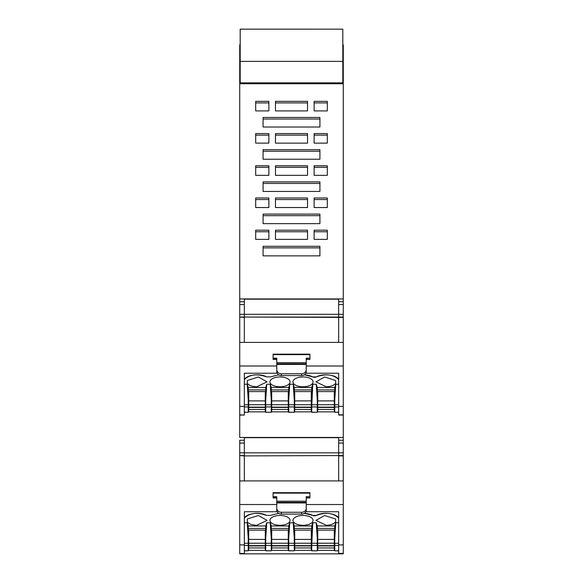 <?xml version="1.0" encoding="UTF-8"?>
<svg xmlns="http://www.w3.org/2000/svg" width="583" height="583" viewBox="0 0 583 583"><rect width="100%" height="100%" fill="white"/><g stroke="black" fill="none" stroke-linecap="round" stroke-linejoin="round"><path stroke-width="0.87" d="M343.27 553.85L239.73 553.85L343.27 553.85L338.665 553.558L338.665 511.736L306.228 511.736L306.228 510.096A4.598 4.015 180 0 1 301.622 514.097L281.378 514.097A4.598 4.015 180 0 1 276.772 510.096L276.772 508.245A4.598 4.015 -0 0 0 281.378 512.26L301.622 512.26A4.598 4.015 -0 0 0 306.228 508.245L306.228 502.94L276.772 502.94L276.772 496.687L273.092 496.687L273.092 497.955L276.772 497.955M276.772 510.096L276.772 511.736L244.335 511.736L244.335 544.886L239.73 544.886L239.73 553.354L244.335 553.558L239.73 553.85M311.745 541.563L311.286 541.563M271.714 541.563L271.255 541.563M240.189 83.741L240.189 29.172L342.811 29.15L342.811 83.741M248.241 540.441L248.708 540.441M265.272 540.441L265.731 540.441M271.714 540.441L271.255 540.441M288.279 540.441L288.738 540.441M294.262 540.441L294.721 540.441M311.745 540.441L311.286 540.441M317.269 540.441L317.728 540.441M334.292 540.441L334.759 540.441M240.189 61.375L342.811 61.375M240.189 82.852L342.811 82.852M342.811 74.114L343.27 74.114L343.27 44.855L342.811 44.855M343.27 74.114L343.27 301.739L338.665 301.739M239.73 314.31L338.665 314.31L338.665 299.174L244.335 299.174L244.335 317.057L239.73 317.057L239.73 44.855L240.189 44.855M239.73 74.114L240.189 74.114M276.772 371.59L276.772 373.229L244.335 373.229L244.335 406.373L239.73 406.373L239.73 414.841L244.335 415.045L239.73 415.045L239.73 437.432L343.27 437.432L343.27 415.045L338.665 415.045L338.665 373.229L306.228 373.229L306.228 371.59A4.598 4.015 180 0 1 301.622 375.59L281.378 375.59A4.598 4.015 180 0 1 276.772 371.59L276.772 369.739A4.598 4.015 -0 0 0 281.378 373.754L301.622 373.754A4.598 4.015 -0 0 0 306.228 369.739L306.228 364.433L276.772 364.433L276.772 358.173L273.092 358.173L273.092 359.441L276.772 359.441M244.335 440.245L239.73 440.245L239.73 443.073L244.335 443.073L244.335 455.563L239.73 455.563L239.73 452.823L244.335 452.823L244.335 437.687L338.665 437.687L338.665 455.899L343.27 455.899L343.27 437.432M239.73 83.741L343.27 83.741M239.73 298.926L343.27 298.926M263.086 255.864L319.914 255.864L319.914 246.31L263.086 246.31L263.086 255.864L263.086 247.87L319.914 247.87L319.914 255.864M275.468 110.908L307.533 110.908L307.533 101.355L275.468 101.355L275.468 110.114M255.682 239.373L255.682 230.198L268.88 230.198L268.88 239.373L255.682 239.373L255.682 231.757L268.88 231.757L268.88 239.373M307.533 239.373L307.533 230.198L275.468 230.198L275.468 239.373L275.468 231.757L307.533 231.757L307.533 239.373L275.468 239.373M263.086 127.021L263.086 117.46L319.914 117.46L319.914 127.021L319.914 119.019L263.086 119.019L263.086 127.021L319.914 127.021M263.086 191.443L263.086 181.889L319.914 181.889L319.914 191.443L319.914 183.448L263.086 183.448L263.086 191.443L319.914 191.443M263.086 223.653L263.086 214.099L319.914 214.099L319.914 223.653L319.914 215.659L263.086 215.659L263.086 223.653L319.914 223.653M255.682 207.541L255.682 197.987L268.88 197.987L268.88 207.541L255.682 207.541L255.682 199.546L268.88 199.546L268.88 207.541M255.682 175.33L255.682 165.776L268.88 165.776L268.88 175.33L255.682 175.33L255.682 167.336L268.88 167.336L268.88 175.33M255.682 143.119L255.682 133.565L268.88 133.565L268.88 143.119L255.682 143.119L255.682 135.125L268.88 135.125L268.88 143.119M275.468 207.541L275.468 197.987L307.533 197.987L307.533 207.541L275.468 207.541L275.468 199.546L307.533 199.546L307.533 207.541M275.468 175.33L275.468 165.776L307.533 165.776L307.533 175.33L275.468 175.33L275.468 167.336L307.533 167.336L307.533 175.33M275.468 143.119L275.468 133.565L307.533 133.565L307.533 143.119L275.468 143.119L275.468 135.125L307.533 135.125L307.533 143.119M314.12 207.541L314.12 197.987L327.318 197.987L327.318 207.541L314.12 207.541L314.12 199.546L327.318 199.546L327.318 207.541M314.12 175.33L314.12 165.776L327.318 165.776L327.318 175.33L314.12 175.33L314.12 167.336L327.318 167.336L327.318 175.33M314.12 143.119L314.12 133.565L327.318 133.565L327.318 143.119L314.12 143.119L314.12 135.125L327.318 135.125L327.318 143.119M255.682 110.908L268.88 110.908L268.88 101.355L255.682 101.355L255.682 110.908L255.682 102.914L268.88 102.914L268.88 110.908M314.12 110.908L327.318 110.908L327.318 101.355L314.12 101.355L314.12 110.114M263.086 159.232L319.914 159.232L319.914 149.671L263.086 149.671L263.086 159.232L263.086 151.23L319.914 151.23L319.914 159.232M327.318 239.373L314.12 239.373L314.12 230.198L327.318 230.198L327.318 239.373L327.318 231.757L314.12 231.757L314.12 239.373M307.533 110.908L307.533 102.914L275.468 102.914M327.318 110.908L327.318 102.914L314.12 102.914M248.241 540.317L248.708 540.317M265.272 540.317L265.731 540.317M271.255 540.317L271.714 540.317M288.279 540.317L288.738 540.317M294.262 540.317L294.721 540.317M311.286 540.317L311.745 540.317M317.269 540.317L317.728 540.317M334.292 540.317L334.759 540.317M244.335 522.754L247.236 522.754L248.241 538.277L248.241 528.417L265.731 528.417L265.731 525.968L266.744 522.754L270.242 522.754L271.255 538.277L271.255 528.417L288.738 528.417L288.738 525.968L289.751 522.754L293.249 522.754L294.262 538.277L294.262 528.417L311.745 528.417L311.745 525.968L312.758 522.754L316.256 522.754L317.269 538.277L317.269 528.417L334.759 528.417L334.759 550.804L338.665 550.687M334.292 536.404L334.759 536.404M317.269 536.404L317.728 536.404M317.269 538.277L317.269 550.804L311.745 550.687L311.745 545.448L317.269 545.448M311.745 545.448L312.758 522.754M311.745 528.417L311.745 538.277M311.286 536.404L311.745 536.404M294.262 536.404L294.721 536.404M294.262 538.277L294.262 550.804L288.738 550.687L288.738 545.448L294.262 545.448M288.738 528.417L288.738 545.448M288.279 536.404L288.738 536.404M271.255 536.404L271.714 536.404M271.255 538.277L271.255 550.804L265.731 550.687L265.731 545.448L271.255 545.448M265.731 528.417L265.731 545.448M265.272 536.404L265.731 536.404M248.241 536.404L248.708 536.404M248.241 538.277L248.241 550.804L244.335 550.687M343.27 452.823L244.335 452.823L244.335 455.899L338.665 455.563L244.335 455.899L244.335 480.917L244.335 455.899L239.73 455.563M338.665 480.917L338.665 455.899L338.665 480.917M316.438 515.416C325.722 512.063 333.053 512.88 338.439 517.864L338.665 518.323C337.098 513.412 322.822 511.546 316.438 515.416L312.663 515.416A2.529 1.239 180 0 0 316.438 515.416M278.681 513.339L270.337 515.416L266.562 515.416C257.292 512.078 249.954 512.894 244.561 517.864L244.335 518.323C245.909 513.412 260.178 511.539 266.562 515.416L270.337 515.416L278.681 513.339M247.236 522.754L248.241 525.968L265.731 525.968M270.242 522.754L271.255 525.968L288.738 525.968M293.249 522.754L294.262 525.968L311.745 525.968M316.256 522.754L317.269 525.968L334.759 525.968L335.764 522.754L338.665 522.754M312.663 515.416A12.884 6.296 180 0 0 304.639 513.361L312.663 515.416M269.936 520.379A10.064 4.919 180 0 0 279.767 525.29A10.064 4.919 180 0 0 290.057 520.379A10.064 4.919 180 0 0 280.226 515.459A10.064 4.919 180 0 0 269.936 520.379M247.323 521.749C248.89 523.928 252.038 525.108 256.76 525.29L267.05 520.379L258.407 515.51L247.323 519.001L247.323 521.749L247.323 519.001M326.24 525.29C330.962 525.108 334.103 523.928 335.677 521.749L335.677 519.001L324.6 515.51L315.95 520.379L326.24 525.29M292.943 520.379A10.064 4.919 180 0 0 303.007 525.29A10.064 4.919 180 0 0 313.064 520.379A10.064 4.919 180 0 0 303.007 515.459A10.064 4.919 180 0 0 292.943 520.379M335.764 522.754L334.759 538.277M334.759 528.417L334.759 525.968M334.759 530.107L317.269 530.107M317.269 534.83L317.728 534.83M334.292 534.83L334.759 534.83M317.269 528.417L317.269 525.968M311.745 530.107L294.262 530.107M294.262 534.83L294.721 534.83M311.286 534.83L311.745 534.83M289.751 522.754L288.738 538.277M294.262 528.417L294.262 525.968M271.255 534.83L271.714 534.83M288.279 534.83L288.738 534.83M288.738 530.107L271.255 530.107M266.744 522.754L265.731 538.277M271.255 528.417L271.255 525.968M248.241 534.83L248.708 534.83M265.272 534.83L265.731 534.83M265.731 530.107L248.241 530.107M248.241 528.417L248.241 525.968M335.677 519.001L335.677 521.749M343.27 443.073L338.665 443.073L338.665 455.563L343.27 455.563M309.908 492.671L273.092 492.671L309.908 492.671L309.908 496.687L306.228 496.687L306.228 502.94M306.228 510.089L306.228 508.245M338.665 553.354L343.27 553.354L343.27 504.521L306.228 504.521L306.228 509.819M306.228 501.191L276.772 501.205M343.27 544.886L338.665 544.886M244.335 553.354L244.335 544.886M244.335 553.558L239.73 553.354M343.27 504.521L343.27 480.917L239.73 480.917L239.73 455.899M343.27 480.917L343.27 455.899M343.27 553.354L338.665 553.558M276.772 508.245L276.772 502.94M239.73 544.886L239.73 480.917M239.73 504.521L276.772 504.521L276.772 509.819M306.228 497.955L309.908 497.955L306.228 497.656M309.908 496.687L309.908 497.656M273.092 492.671L273.092 496.687M239.73 452.823L239.73 443.073M276.772 497.656L273.092 497.656M317.728 543.225L317.728 545.652L334.292 545.652L334.292 543.225L317.728 543.225L317.728 530.107M334.292 547.954L334.292 550.381L317.728 550.381L317.728 547.954L334.292 547.954L334.292 545.652M317.728 545.652L317.728 547.954M334.292 530.107L334.292 543.225M334.292 539.413L317.728 539.413M317.728 545.943L334.292 545.943M294.721 543.225L294.721 545.652L311.286 545.652L311.286 543.225L294.721 543.225L294.721 530.107M311.286 547.954L311.286 550.381L294.721 550.381L294.721 547.954L311.286 547.954L311.286 545.652M294.721 545.652L294.721 547.954M311.286 530.107L311.286 543.225M311.286 539.413L294.721 539.413M294.721 545.943L311.286 545.943M271.714 543.225L271.714 545.652L288.279 545.652L288.279 543.225L271.714 543.225L271.714 530.107M288.279 547.954L288.279 550.381L271.714 550.381L271.714 547.954L288.279 547.954L288.279 545.652M271.714 545.652L271.714 547.954M288.279 530.107L288.279 543.225M288.279 539.413L271.714 539.413M271.714 545.943L288.279 545.943M248.708 543.225L248.708 545.652L265.272 545.652L265.272 543.225L248.708 543.225L248.708 530.107M265.272 547.954L265.272 550.381L248.708 550.381L248.708 547.954L265.272 547.954L265.272 545.652M248.708 545.652L248.708 547.954M265.272 530.107L265.272 543.225M265.272 539.413L248.708 539.413M248.708 545.943L265.272 545.943M248.241 401.804L248.708 401.804M265.272 401.804L265.731 401.804M271.255 401.804L271.714 401.804M288.279 401.804L288.738 401.804M294.262 401.804L294.721 401.804M311.286 401.804L311.745 401.804M317.269 401.804L317.728 401.804M334.292 401.804L334.759 401.804M244.335 384.241L247.236 384.241L248.241 399.763L248.241 389.91L265.731 389.91L265.731 387.455L266.744 384.241L270.242 384.241L271.255 399.763L271.255 389.91L288.738 389.91L288.738 387.455L289.751 384.241L293.249 384.241L294.262 399.763L294.262 389.91L311.745 389.91L311.745 387.455L312.758 384.241L316.256 384.241L317.269 399.763L317.269 389.91L334.759 389.91L334.759 412.298L338.665 412.181M334.292 397.89L334.759 397.89M317.269 397.89L317.728 397.89M317.269 399.763L317.269 412.298L311.745 412.181L311.745 406.941L317.269 406.941M311.745 406.941L312.758 384.241M311.745 389.91L311.745 399.763M311.286 397.89L311.745 397.89M294.262 397.89L294.721 397.89M294.262 399.763L294.262 412.298L288.738 412.181L288.738 406.941L294.262 406.941M288.738 389.91L288.738 406.941M288.279 397.89L288.738 397.89M271.255 397.89L271.714 397.89M271.255 399.763L271.255 412.298L265.731 412.181L265.731 406.941L271.255 406.941M265.731 389.91L265.731 406.941M265.272 397.89L265.731 397.89M248.241 397.89L248.708 397.89M248.241 399.763L248.241 412.298L244.335 412.181M343.27 301.739L343.27 314.31L338.665 314.31L338.665 317.385L244.335 317.057L244.335 342.403L244.335 317.385L239.73 317.057M338.665 342.403L338.665 317.385L338.665 342.403M316.438 376.902C325.722 373.55 333.053 374.366 338.439 379.358L338.665 379.81C337.098 374.898 322.822 373.033 316.438 376.902L312.663 376.902A2.529 1.239 180 0 0 316.438 376.902M278.681 374.825L270.337 376.902L266.562 376.902C257.292 373.565 249.954 374.388 244.561 379.358L244.335 379.81C245.909 374.898 260.178 373.033 266.562 376.902L270.337 376.902L278.681 374.825M247.236 384.241L248.241 387.455L265.731 387.455M270.242 384.241L271.255 387.455L288.738 387.455M293.249 384.241L294.262 387.455L311.745 387.455M316.256 384.241L317.269 387.455L334.759 387.455L335.764 384.241L338.665 384.241M312.663 376.902A12.884 6.296 180 0 0 304.639 374.847L312.663 376.902M269.936 381.865A10.064 4.919 180 0 0 279.767 386.784A10.064 4.919 180 0 0 290.057 381.865A10.064 4.919 180 0 0 280.226 376.953A10.064 4.919 180 0 0 269.936 381.865M247.323 383.235C248.89 385.421 252.038 386.602 256.76 386.784L267.05 381.865L258.407 376.997L247.323 380.495L247.323 383.235L247.323 380.495M326.24 386.784C330.962 386.602 334.103 385.421 335.677 383.235L335.677 380.495L324.6 376.997L315.95 381.865L326.24 386.784M292.943 381.865A10.064 4.919 180 0 0 303.007 386.784A10.064 4.919 180 0 0 313.064 381.865A10.064 4.919 180 0 0 303.007 376.946A10.064 4.919 180 0 0 292.943 381.865M335.764 384.241L334.759 399.763M334.759 389.91L334.759 387.455M334.759 391.594L317.269 391.594M317.269 396.316L317.728 396.316M334.292 396.316L334.759 396.316M317.269 389.91L317.269 387.455M311.745 391.594L294.262 391.594M294.262 396.316L294.721 396.316M311.286 396.316L311.745 396.316M289.751 384.241L288.738 399.763M294.262 389.91L294.262 387.455M271.255 396.316L271.714 396.316M288.279 396.316L288.738 396.316M288.738 391.594L271.255 391.594M266.744 384.241L265.731 399.763M271.255 389.91L271.255 387.455M248.241 396.316L248.708 396.316M265.272 396.316L265.731 396.316M265.731 391.594L248.241 391.594M248.241 389.91L248.241 387.455M335.677 380.495L335.677 383.235M343.27 314.31L343.27 317.385L338.665 317.385L338.665 304.559L343.27 304.559M309.908 354.158L273.092 354.158L309.908 354.158L309.908 358.173L306.228 358.173L306.228 364.433M306.228 371.575L306.228 369.739M338.665 414.841L343.27 414.841L343.27 366.007L306.228 366.007L306.228 371.305M306.228 362.692L276.772 362.692M343.27 406.373L338.665 406.373M343.27 317.057L244.335 317.057L244.335 304.559L239.73 304.559M244.335 414.841L244.335 406.373M244.335 415.045L239.73 414.841M343.27 366.007L343.27 342.403L239.73 342.403L239.73 317.385M343.27 342.403L343.27 317.385M343.27 414.841L338.665 415.045M276.772 369.739L276.772 364.433M239.73 406.373L239.73 342.403M239.73 366.007L276.772 366.007L276.772 371.305M306.228 359.441L309.908 359.441L306.228 359.15M309.908 358.173L309.908 359.15M273.092 354.158L273.092 358.173M276.772 359.15L273.092 359.15M317.728 404.719L317.728 407.145L334.292 407.145L334.292 404.719L317.728 404.719L317.728 391.594M334.292 409.441L334.292 411.868L317.728 411.868L317.728 409.441L334.292 409.441L334.292 407.145M317.728 407.145L317.728 409.441M334.292 391.594L334.292 404.719M334.292 400.9L317.728 400.9M317.728 407.437L334.292 407.437M294.721 404.719L294.721 407.145L311.286 407.145L311.286 404.719L294.721 404.719L294.721 391.594M311.286 409.441L311.286 411.868L294.721 411.868L294.721 409.441L311.286 409.441L311.286 407.145M294.721 407.145L294.721 409.441M311.286 391.594L311.286 404.719M311.286 400.9L294.721 400.9M294.721 407.437L311.286 407.437M271.714 404.719L271.714 407.145L288.279 407.145L288.279 404.719L271.714 404.719L271.714 391.594M288.279 409.441L288.279 411.868L271.714 411.868L271.714 409.441L288.279 409.441L288.279 407.145M271.714 407.145L271.714 409.441M288.279 391.594L288.279 404.719M288.279 400.9L271.714 400.9M271.714 407.437L288.279 407.437M248.708 404.719L248.708 407.145L265.272 407.145L265.272 404.719L248.708 404.719L248.708 391.594M265.272 409.441L265.272 411.868L248.708 411.868L248.708 409.441L265.272 409.441L265.272 407.145M248.708 407.145L248.708 409.441M265.272 391.594L265.272 404.719M265.272 400.9L248.708 400.9M248.708 407.437L265.272 407.437M239.73 544.646L239.73 544.187L239.73 544.646M334.759 542.139L334.292 542.139M317.728 542.139L317.269 542.139M311.745 542.139L311.286 542.139M294.721 542.139L294.262 542.139M288.738 542.139L288.279 542.139M271.714 542.139L271.255 542.139M265.731 542.139L265.272 542.139M248.708 542.139L248.241 542.139M334.759 543.269L338.665 543.269M334.759 545.448L338.665 545.448M311.745 543.269L317.269 543.269M288.738 543.269L294.262 543.269M265.731 543.269L271.255 543.269M248.241 543.269L244.335 543.269M244.335 545.448L248.241 545.448M301.622 514.097L301.622 512.26M281.378 514.097L281.378 512.26M306.228 502.357L276.772 502.357M309.908 493.138L273.092 493.138M334.759 404.762L338.665 404.762M334.759 406.941L338.665 406.941M311.745 404.762L317.269 404.762M288.738 404.762L294.262 404.762M265.731 404.762L271.255 404.762M248.241 404.762L244.335 404.762M244.335 406.941L248.241 406.941M301.622 375.59L301.622 373.754M281.378 375.59L281.378 373.754M306.228 363.843L276.772 363.843M309.908 354.632L273.092 354.632M317.269 541.432L317.728 541.432M334.292 541.432L334.759 541.432M294.721 541.432L294.262 541.432M288.738 541.432L288.279 541.432M265.731 541.432L265.272 541.432M248.708 541.432L248.241 541.432M240.189 29.15L342.811 29.15M334.759 550.804L338.665 550.804M311.745 550.804L317.269 550.804M288.738 550.804L294.262 550.804M265.731 550.804L271.255 550.804M244.335 550.804L248.241 550.804M343.27 440.245L338.665 440.245M334.759 412.298L338.665 412.298M311.745 412.298L317.269 412.298M288.738 412.298L294.262 412.298M265.731 412.298L271.255 412.298M244.335 412.298L248.241 412.298M239.73 301.739L244.335 301.739"/></g></svg>
